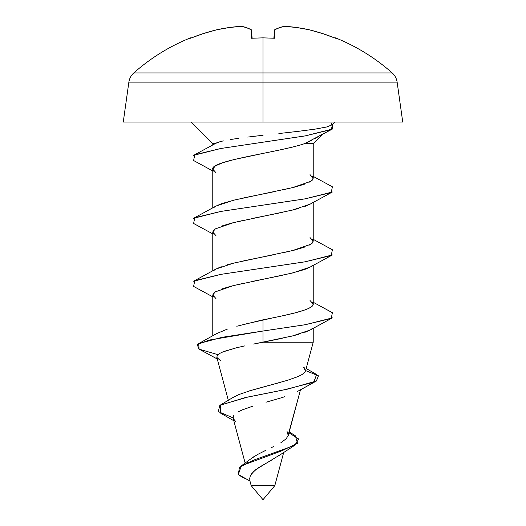 <?xml version="1.0" encoding="UTF-8"?>
<svg xmlns="http://www.w3.org/2000/svg" width="526" height="526" viewBox="0 0 526 526"><rect width="100%" height="100%" fill="white"/><g stroke="black" fill="none" stroke-linecap="round" stroke-linejoin="round"><path stroke-width="0.79" d="M212.774 143.565L212.774 144.913L212.774 143.565L191.24 122.039L212.774 143.565L215.213 143.565L212.774 143.565M313.226 143.565L304.758 143.565L313.226 143.565L313.226 178.196L313.226 143.565L322.26 134.531L313.226 143.565M309.42 182.108L312.253 180.194L313.226 178.196L312.253 176.197M282.252 189.978L294.836 187.072L304.771 184.087M243.748 197.888L272.757 191.99M215.785 206.192L221.229 203.779L235.069 199.847M213.747 207.671L214.937 206.711M264.197 153.171L234.057 159.556L222.656 162.744L215.305 165.946L212.774 169.135L212.774 207.855L212.774 169.135L213.747 171.134M293.949 146.761L279.911 149.956M309.42 245.05L312.253 243.137L313.226 241.138L313.226 202.418L313.226 241.138L312.253 239.146M282.252 252.927L294.836 250.014L304.771 247.029M243.748 260.83L272.757 254.932M227.442 264.736L235.069 262.796M215.785 269.134L221.229 266.721M213.747 270.614L214.937 269.654M216.58 228.172L213.747 230.086L212.774 232.078L212.774 270.805L212.774 232.078L213.747 234.077M243.748 220.295L231.164 223.208L221.229 226.187M282.252 212.392L253.243 218.283M298.558 208.487L290.931 210.426M310.215 204.088L304.771 206.501M312.253 202.609L311.063 203.569M309.42 307.993L312.253 306.079L313.226 304.087L313.226 265.36L313.226 304.087L312.253 302.088M282.252 315.87L294.836 312.957L304.771 309.978M243.466 324.489L272.757 317.882M304.258 367.72L305.534 370.948L313.226 342.235L313.226 328.309L313.226 342.235L263 342.235L263 319.821L236.779 326.238M216.587 333.622L227.482 329.046L216.587 333.622M216.58 291.115L213.747 293.028L212.774 295.027L212.774 335.779L212.774 295.027L213.747 297.019M243.748 283.244L231.164 286.151L221.229 289.136M282.252 275.335L253.243 281.232M310.215 267.03L304.771 269.443L290.931 273.369M312.253 265.551L311.063 266.511M283.777 452.136L274.809 485.63L283.777 452.136M233.169 418.361L235.832 421.786L233.169 418.361L245.182 463.182L233.169 418.361L233.334 416.244L233.169 418.361M251.191 485.63L249.955 481.02L251.191 485.63L274.809 485.63L263 499.7L251.191 485.63L263 499.7L274.809 485.63L251.191 485.63M272.343 459.678L258.772 467.529L253.348 471.73L250.212 476.234L249.699 478.568L249.962 481.02L238.317 474.537L249.949 480.974M279.562 455.108L255.82 469.6L251.441 473.952L250.212 476.234L249.699 478.568M287.696 436.797L300.497 389.746L288.235 435.508L286.92 430.952M216.83 357.378L220.716 360.895L216.83 357.378L228.337 400.325L216.83 357.378L217.271 355.451L216.83 357.378M233.334 416.244L234.116 415.001M241.953 410.03L237.844 412.062L241.973 410.017L252.901 406.118M265.985 402.206L279.004 398.504L265.985 402.206M279.155 398.458L284.908 396.663M288.235 435.508L286.17 438.73M273.868 446.423L271.574 447.534M257.418 454.576L265.735 450.355L257.674 454.438L251.027 458.698L254.097 456.522M247.312 462.65L247.674 462.111M250.672 458.988L241.316 465.832L281.758 450.821L297.473 443.313L295.402 435.811L289.201 431.899M222.432 352.052L236.49 347.765L223.688 351.532L219.605 353.492L217.271 355.451M217.968 354.688L199.065 349.139L198.703 343.59L222.117 337.311L263 331.025L263 342.235L253.598 344.057L292.522 335.936L310.024 330.085L332.386 317.888L305.179 324.733L263 331.025L208.98 340.092L197.191 344.629L199.104 349.159L217.258 358.988M303.522 367.089L305.534 370.948L304.383 372.756L301.904 374.611L303.706 373.361M301.904 374.611L298.17 376.511L287.466 380.318L297.959 376.603M249.613 390.831L280.904 382.218M244.531 392.449L244.978 392.297M232.702 397.636L239.106 394.467L232.886 397.524L219.809 405.382L244.958 397.663L283.586 389.944L313.785 382.224L316.606 374.505L306.185 368.522M311.589 140.264L304.758 143.565L332.386 129.054L305.179 135.899L220.821 148.49L194.758 154.782L193.614 160.529L212.774 170.95M316.257 137.805L314.614 138.7M322.037 134.189L317.375 137.181M331.847 124.945L334.76 122.039L331.847 124.945L326.6 126.99L331.847 124.945L331.577 123.452M326.561 127.003L315.238 129.1L298.748 131.276L315.238 129.1M278.865 133.545L298.748 131.276L278.865 133.545M263.072 135.287L257.812 135.872L263.072 135.287M247.739 137.082L257.812 135.872L247.739 137.082M230.145 139.581L238.377 138.338L230.145 139.581M215.252 143.565L219.289 141.895M402.738 122.039L397.13 82.128C396.571 78.486 394.927 75.422 392.199 72.936C375.321 57.985 356.424 46.295 335.509 37.859L335.509 38.24L322.484 33.532L309.15 29.758L297.026 27.576L284.796 26.3L279.727 27.576L274.71 29.758L274.71 38.24L263 37.859L263 72.936L392.199 72.936L263 72.936L263 82.128L397.13 82.128L263 82.128L263 122.039L402.738 122.039L123.262 122.039L263 122.039L263 82.128L128.87 82.128L263 82.128L263 72.936L133.801 72.936L263 72.936L263 37.859L251.29 38.24L251.29 29.758L246.273 27.576L241.204 26.3L228.974 27.576L216.85 29.758L228.974 27.576M309.15 29.758A194.193 194.193 0 0 1 322.484 33.532L335.509 38.24A194.193 194.193 0 0 0 309.15 29.758A192.45 177.801 90 0 0 284.796 26.3A192.45 177.801 90 0 1 284.941 26.313M274.71 29.758A192.45 73.647 90 0 1 284.796 26.3A192.45 73.647 90 0 0 274.71 29.758L273.855 38.188L274.71 29.758L274.71 38.24L263 37.859L251.29 38.24L251.29 29.758L252.145 38.188L251.29 29.758A192.45 73.647 -90 0 0 241.204 26.3A192.45 177.801 -90 0 0 216.85 29.758A194.193 194.193 0 0 0 190.491 38.24L203.516 33.532L190.491 38.24L190.491 37.859C169.576 46.295 150.679 57.985 133.801 72.936C131.073 75.422 129.429 78.486 128.87 82.128L123.262 122.039M216.85 29.758L203.516 33.532M247.029 479.39A14.024 1.742 22.7 0 1 238.317 474.537L249.962 481.02M278.215 456.075L294.711 445.305L254.183 459.921L239.468 467.226L238.317 474.537L241.316 465.832M236.49 347.765L244.649 345.924M305.626 370.606L318.46 375.82L316.356 381.028L287.946 389.049L247.68 397.071L220.315 405.092L220.552 413.114L233.807 420.741M233.071 417.848L218.316 411.615L219.809 405.382M288.958 432.819L298.781 439.059L294.711 445.305M287.466 380.318L251.481 390.279L239.106 394.467M285.888 439.006L280.904 442.675M310.024 300.497L313.226 304.087C313.93 309.327 289.833 314.574 263 319.821L263 331.025L305.179 324.733L331.242 318.44L332.386 312.694L313.226 302.272M310.024 237.555L313.226 241.138L310.774 244.288L292.522 250.58L233.478 263.171L215.976 269.023L193.614 281.219L220.821 274.375L305.179 261.79L331.242 255.491L332.386 249.751L313.226 239.33M310.024 174.612L313.226 178.196L310.774 181.345L292.522 187.637L233.478 200.228L215.976 206.08L193.614 218.277L220.821 211.432L305.179 198.841L331.242 192.549L332.386 186.809L313.226 176.388M216.863 142.743L193.614 155.334L220.821 148.49L305.179 135.899L331.242 129.606L332.734 124.057L332.386 129.054M223.32 140.869L218.316 142.204M215.976 298.61L212.774 295.027L215.226 291.877L233.478 285.585L292.522 272.994L310.024 267.142L332.386 254.946L305.179 261.79L220.821 274.375L194.758 280.674L193.614 286.414L212.774 296.835M215.976 235.668L212.774 232.078L215.226 228.935L233.478 222.636L292.522 210.052L310.024 204.193L332.386 191.997L305.179 198.841L220.821 211.432L194.758 217.725L193.614 223.471L212.774 233.892M215.976 172.725L212.774 169.135C210.032 160.608 280.437 152.106 304.758 143.565M282.252 338.277L263 342.235L313.226 342.235M298.558 334.372L290.931 336.318M310.215 329.98L304.771 332.386M312.253 328.494L311.063 329.454M190.491 37.859L190.596 38.194M335.509 37.859L335.404 38.194M297.058 391.692L316.356 381.028M216.988 333.385L198.703 343.59"/></g></svg>
